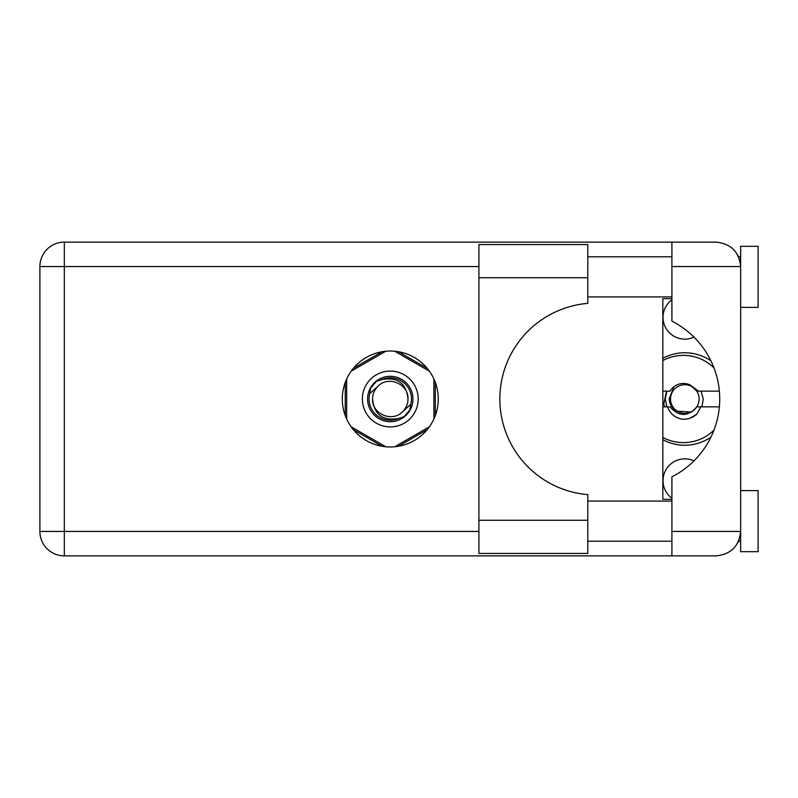 <?xml version="1.0" encoding="UTF-8"?>
<svg xmlns="http://www.w3.org/2000/svg" width="798" height="798" viewBox="0 0 798 798"><rect width="100%" height="100%" fill="white"/><g stroke="black" fill="none" stroke-linecap="round" stroke-linejoin="round"><path stroke-width="1.2" d="M671.906 498.241A21.815 21.815 0 0 1 693.981 460.865M693.981 337.135A21.815 21.815 0 0 1 671.906 299.759M662.829 439.678A46.244 46.244 0 0 0 710.918 437.164M382.152 351.709L353.384 368.317M427.169 368.317L398.401 351.709M435.289 415.608L435.289 382.392M398.401 446.291L427.169 429.683M353.384 429.683L382.152 446.291M345.255 382.392L345.255 415.608M710.918 360.836A46.244 46.244 0 0 0 662.829 358.322M587.797 520.266L587.797 553.423L478.92 553.423L478.92 244.577L587.797 244.577L587.797 303.37A95.969 95.969 0 0 0 499.857 399A95.969 95.969 0 0 0 587.797 494.63L587.797 520.266L478.92 520.266M740.654 490.61L758.1 490.61L758.1 551.677L740.654 551.677L740.654 531.438C739.098 546.171 730.958 554.311 716.225 555.867L671.906 555.867L671.906 531.438L740.654 531.438L740.654 246.323L758.1 246.323L758.1 307.39L740.654 307.39M740.654 256.786L738.609 256.786L737.771 255.051L740.175 261.744M739.118 539.947L737.771 542.949L738.609 541.214L740.654 541.214M390.272 351.02A47.98 47.98 0 0 0 342.292 399A47.98 47.98 0 0 0 390.272 446.98A47.98 47.98 0 0 0 438.262 399A47.98 47.98 0 0 0 390.272 351.02M587.797 541.214L671.906 541.214M587.797 501.074L671.906 501.074M587.797 296.926L671.906 296.926M587.797 256.786L671.906 256.786M671.906 266.562L671.906 242.133L716.225 242.133C730.958 243.689 739.098 251.829 740.654 266.562L671.906 266.562L671.906 321.175A87.241 87.241 0 0 1 671.906 476.825L671.906 531.438M671.906 555.867L64.329 555.867A24.429 24.429 0 0 1 39.9 531.438L39.9 266.562A24.429 24.429 0 0 1 64.329 242.133L671.906 242.133M671.906 499.329L662.829 499.329L662.829 298.671L671.906 298.671M740.654 531.438L740.185 536.176M362.362 399A27.92 27.92 0 0 0 390.272 426.92A27.92 27.92 0 0 0 418.192 399A27.92 27.92 0 0 0 390.272 371.08A27.92 27.92 0 0 0 362.362 399M367.589 399A22.683 22.683 0 0 0 390.272 421.683A22.683 22.683 0 0 0 412.955 399A22.683 22.683 0 0 0 390.272 376.317A22.683 22.683 0 0 0 367.589 399M369.773 393.604L377.753 386.481A17.716 17.716 0 0 0 372.566 399C374.222 414.78 382.94 421.264 398.741 418.431L404.097 416.666L409.883 409.903L410.78 404.396A21.197 21.197 0 0 0 381.803 379.569L376.457 381.334L370.671 388.097L369.773 393.604A21.197 21.197 0 0 0 398.741 418.431M377.753 386.481C387.898 375.18 408.805 383.838 407.987 399C406.332 383.22 397.604 376.736 381.803 379.569M410.78 404.396L402.8 411.519A17.716 17.716 0 0 0 407.987 399M402.8 411.519C392.656 422.82 371.748 414.162 372.566 399M394.771 351.23L429.404 371.22M351.15 371.22L385.773 351.23M346.651 418.99L346.651 379.01M385.773 446.77L351.15 426.78M429.404 426.78L394.771 446.77M433.903 379.01L433.903 418.99M713.961 430.142A43.621 43.621 0 0 1 662.829 437.454M662.829 406.85L670.021 406.85C678.948 416.955 687.886 416.955 696.814 406.85L719.357 406.85M700.913 406.85L696.734 414.262C692.474 417.873 687.537 419.519 681.921 419.199C674.869 417.663 670.061 413.554 667.497 406.85M662.829 391.15L670.021 391.15A15.531 15.531 0 0 1 690.39 385.125L696.814 391.15L698.529 391.15L690.39 385.125M696.734 414.262L689.981 418.162M666.51 391.15L663.776 403.938L664.754 406.85M719.357 391.15L698.529 391.15M662.829 360.546A43.621 43.621 0 0 1 713.961 367.858M666.919 406.85L665.273 399L666.919 391.15M699.118 399A14.304 14.304 0 0 1 684.814 413.304A14.304 14.304 0 0 1 670.51 399A14.304 14.304 0 0 1 684.814 384.696A14.304 14.304 0 0 1 699.118 399M691.836 412.057L676.315 411.14C671.936 408.267 669.552 404.217 669.143 399L673.901 386.731M701.063 391.15L703.247 399L701.901 406.85M478.92 266.562L64.329 266.562L64.329 531.438L478.92 531.438M64.329 555.867L64.329 531.438L39.9 531.438A24.429 24.429 0 0 0 64.329 555.867M39.9 266.562L64.329 266.562L64.329 242.133M587.797 277.734L478.92 277.734"/></g></svg>
